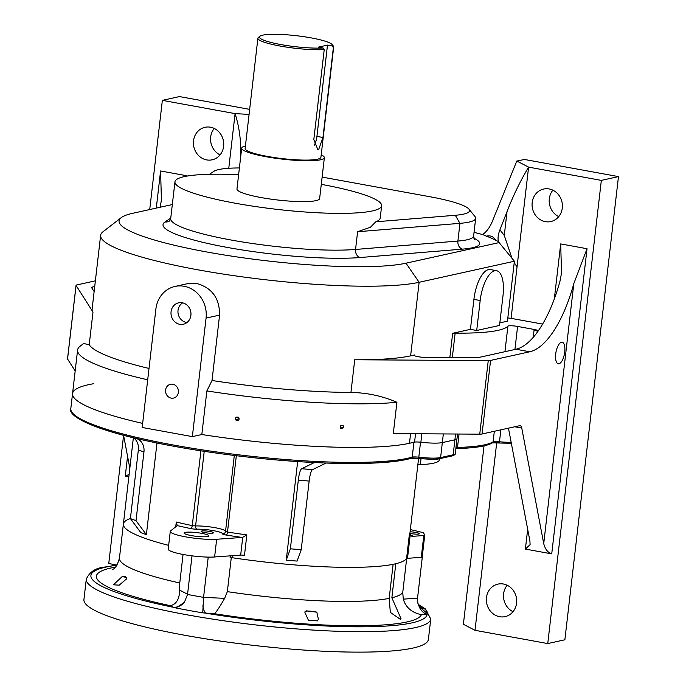 <?xml version="1.0" encoding="UTF-8"?>
<svg xmlns="http://www.w3.org/2000/svg" width="686" height="686" viewBox="0 0 686 686"><rect width="100%" height="100%" fill="white"/><g stroke="black" fill="none" stroke-linecap="round" stroke-linejoin="round"><path stroke-width="1.03" d="M172.323 204.548L132.544 213.346A151.194 22.698 6.6 0 0 121.199 217.668A151.194 22.698 6.6 0 0 225.077 255.106A151.194 22.698 6.6 0 0 405.975 263.192L499.108 242.604L514.389 261.229L419.129 282.28L410.622 355.845L414.73 354.936A6.937 1.038 -173.4 0 0 414.112 355.279A6.937 1.038 -173.4 0 0 417.765 356.643A6.937 1.038 -173.4 0 0 424.96 357.38L476.17 357.706A6.937 1.038 -173.4 0 0 478.476 357.543L515.958 349.251A97.095 38.253 100.3 0 0 537.421 332.067A97.095 38.253 100.3 0 0 538.124 331.081A97.095 38.253 100.3 0 0 560.016 281.089L561.525 273.002L560.694 243.916L587.036 248.718L551.724 553.876C547.831 552.607 545.164 549.194 543.724 543.629L573.813 283.601A97.095 38.253 -79.7 0 1 529.755 351.772L490.567 360.433L482.052 433.998A6.937 1.038 -173.4 0 1 479.746 434.161L393.284 433.621L396.911 402.288A177.545 26.651 -173.4 0 1 206.863 390.934L201.821 434.53A177.545 26.651 6.6 0 0 409.473 443.267L414.567 442.144A6.937 1.038 -173.4 0 1 420.878 442.238A23.581 3.541 -173.4 0 0 442.333 442.581L454.895 439.803A23.581 3.541 6.6 0 0 456.996 438.628A23.581 3.541 -173.4 0 1 454.895 439.803L453.163 454.792A23.581 3.541 6.6 0 0 455.264 453.618L457.528 434.024M94.128 291.593L91.581 287.597A6.937 1.038 -173.4 0 1 91.547 287.46A6.937 1.038 -173.4 0 1 92.164 287.117L94.711 286.551M470.433 329.349L476.71 330.489L499.545 325.447L503.018 295.477A27.74 10.925 100.3 0 0 496.57 270.704L490.301 269.564A27.74 10.925 100.3 0 0 473.906 299.379L470.433 329.349L452.666 333.276A6.937 1.038 -173.4 0 1 455.144 333.113A119.981 18.016 6.6 0 0 507.906 326.159A6.937 1.038 -173.4 0 1 517.596 326.433L514.929 349.483M514.389 261.229L507.451 321.168L499.845 322.849M542.626 324.084L511.096 318.338A5.548 0.832 6.6 0 0 507.82 317.987M533.185 337.401L534.145 329.452L517.596 326.433M534.145 329.452C537.258 330.052 538.587 330.601 538.124 331.081M123.566 435.284L129.834 468.264M95.371 280.84L76.661 284.982A6.937 1.038 6.6 0 0 76.043 285.325A6.937 1.038 6.6 0 0 76.077 285.453L92.996 312.053A167.838 25.193 -173.4 0 1 92.13 308.889L100.636 235.324A167.838 25.193 -173.4 0 1 103.011 231.748L121.199 217.668M239.191 418.966C238.582 420.595 237.51 420.964 235.967 420.081C234.998 417.517 235.864 416.616 238.556 417.371L239.191 418.966M343.489 426.864L340.633 428.296C339.827 425.86 340.608 424.874 342.957 425.354L343.489 426.864M206.863 390.934L212.017 380.507A167.838 25.193 6.6 0 0 350.94 392.461C367.036 392.718 382.359 395.994 396.911 402.288M486.468 597.617A16.644 15.092 77.5 0 1 497.925 584.112A16.644 15.092 77.5 0 1 516.258 597.103A16.644 15.092 77.5 0 1 505.11 616.62A16.644 15.092 77.5 0 1 486.468 597.617M532.182 202.55A16.644 15.092 77.5 0 1 543.638 189.044A16.644 15.092 77.5 0 1 561.971 202.036A16.644 15.092 77.5 0 1 550.824 221.552A16.644 15.092 77.5 0 1 532.182 202.55M508.463 428.158L529.926 541.117L530.098 544.65L525.382 549.074L551.724 553.876M496.707 442.702L475.004 630.305L547.754 643.571L564.878 639.781L618.472 176.602L524.404 159.452L518.376 160.781A13.874 2.084 -173.4 0 1 516.815 161.004L492.299 221.509C489.675 227.683 486.425 232.005 482.55 234.475L478.494 233.557A103.337 15.512 6.6 0 0 474.06 232.271M507.031 211.588L499.931 229.801L504.27 235.461L507.031 211.588C513.162 195.716 520.348 180.89 528.597 167.127L601.339 180.384L547.754 643.571M516.815 161.004L528.597 167.127L511.096 318.338M193.529 140.819A16.644 15.092 77.5 0 1 204.985 127.304A16.644 15.092 77.5 0 1 223.319 140.304A16.644 15.092 77.5 0 1 212.171 159.812A16.644 15.092 77.5 0 1 193.529 140.819M128.848 476.787L125.272 476.135L127.562 456.327M228.772 168.276L235.101 113.619L249.087 114.408M249.661 109.366L179.475 96.572L162.35 100.362L235.101 113.619C240.143 129.817 241.772 146.247 239.98 162.908M162.35 100.362L149.72 209.547M123.583 435.387L108.757 563.54L117.032 565.05L104.606 567.09C95.74 567.879 89.634 571.884 86.29 579.121L83.924 599.555A173.387 26.025 -173.4 0 0 218.182 640.75A173.387 26.025 -173.4 0 0 412.946 648.064A173.387 26.025 -173.4 0 0 428.398 639.412L430.765 618.978A173.387 26.025 -173.4 0 1 415.304 627.63A173.387 26.025 -173.4 0 1 220.549 620.316A173.387 26.025 -173.4 0 1 86.29 579.121M192.354 436.622L206.066 318.098A27.74 25.159 -102.5 0 0 184.14 286.285A27.74 25.159 -102.5 0 0 174.999 286.439A27.74 25.159 -102.5 0 0 155.902 308.957L142.182 427.472L192.354 436.622L201.821 434.53A177.545 26.651 6.6 0 0 413.95 442.136M93.562 383.731A177.545 26.651 6.6 0 0 72.553 393.593A177.545 26.651 6.6 0 0 142.654 423.399A177.545 26.651 6.6 0 1 72.553 393.593L70.812 408.582A177.545 26.651 6.6 0 0 214.015 451.585A177.545 26.651 6.6 0 0 412.217 457.125A6.937 1.038 -173.4 0 1 418.803 457.185A23.581 3.541 6.6 0 0 440.601 457.571L453.163 454.792A1.389 1.261 77.5 0 1 452.203 455.916C454.578 455.058 455.59 454.295 455.264 453.618M76.077 285.453L67.562 359.018L75.168 370.972M67.562 359.018A6.937 1.038 -173.4 0 1 67.528 358.889L76.043 285.325M147.704 379.804A177.545 26.651 -173.4 0 1 77.595 350.006A177.545 26.651 -173.4 0 1 80.108 346.216L83.623 343.497L89.214 344.749A167.838 25.193 6.6 0 0 149.016 368.451M174.999 286.439L187.681 283.635L196.702 283.507C212.06 287.803 219.683 298.341 219.58 315.114L212.017 380.507M410.622 355.845A167.838 25.193 -173.4 0 1 354.722 359.764L350.94 392.461M405.975 263.192L419.129 282.28A167.838 25.193 -173.4 0 1 230.599 275.189A167.838 25.193 -173.4 0 1 100.636 235.324M220.069 154.899A16.644 15.092 77.5 0 1 210.662 137.029A16.644 15.092 77.5 0 1 214.221 128.445M499.108 242.604A103.337 15.512 6.6 0 0 498.585 242.167L498.413 241.498C497.616 238.376 498.122 234.475 499.931 229.801M321.28 184.354A104.032 15.615 -173.4 0 1 381.639 205.749A104.032 15.615 -173.4 0 1 372.369 210.936A104.032 15.615 -173.4 0 1 255.509 206.546A104.032 15.615 -173.4 0 1 174.956 181.833A104.032 15.615 -173.4 0 1 238.608 174.784M468.958 209.127L474.995 216.57A74.903 11.242 -173.4 0 1 475.664 218.362A74.903 11.242 -173.4 0 1 459.946 223.344L357.603 231.739L370.483 227.203L375.774 221.801L455.307 215.275A67.965 10.204 6.6 0 0 468.958 209.127A67.965 10.204 6.6 0 0 430.028 196.762L322.12 177.091M381.639 205.749L380.224 218.011A104.032 15.615 -173.4 0 1 375.774 221.801M498.585 242.167L498.413 241.498L495.815 240.349A103.337 15.512 6.6 0 0 486.323 236.147L482.55 234.475M239.397 167.95A67.965 10.204 6.6 0 0 213.989 171.286L209.513 174.278M543.724 543.629L521.763 428.055A6.937 2.735 -79.7 0 0 520.22 425.654A6.937 2.735 -79.7 0 0 519.756 425.663L482.052 433.998M479.746 434.161L488.252 360.596L354.722 359.764M561.465 342.237A10.959 4.322 100.3 0 0 555.832 353.041A10.959 4.322 100.3 0 0 558.198 363.777A10.959 4.322 100.3 0 0 564.467 353.779A10.959 4.322 100.3 0 0 562.126 342.211A10.959 4.322 100.3 0 0 561.465 342.237M488.252 360.596A6.937 1.038 6.6 0 0 490.567 360.433M601.339 180.384L618.472 176.602M513.008 611.698A16.644 15.092 77.5 0 1 503.601 593.836A16.644 15.092 77.5 0 1 507.16 585.244M558.721 216.63A16.644 15.092 77.5 0 1 549.306 198.769A16.644 15.092 77.5 0 1 552.873 190.176M475.004 630.305L463.384 624.277L484.033 445.866M486.323 236.147C490.541 235.221 493.706 236.619 495.815 240.349M129.122 474.412L125.272 476.135M156.288 208.098L160.584 170.977L161.416 200.063L160.138 207.241M573.813 283.601L587.036 248.718M178.394 392.349A7.074 6.414 -102.5 0 0 170.471 384.271A7.074 6.414 -102.5 0 0 165.738 392.564A7.074 6.414 -102.5 0 0 173.524 398.086A7.074 6.414 -102.5 0 0 178.394 392.349M190.897 315.337A10.959 9.938 -102.5 0 0 179.278 302.706A10.959 9.938 -102.5 0 0 171.277 315.671A10.959 9.938 -102.5 0 0 183.994 324.066A10.959 9.938 -102.5 0 0 190.897 315.337M182.708 302.86A10.47 9.493 -102.5 0 0 178.223 314.137A10.47 9.493 -102.5 0 0 187.046 322.471M496.57 270.704A27.74 10.925 100.3 0 0 480.174 300.519L476.71 330.489M534.008 330.292A6.937 1.038 -173.4 0 1 537.867 331.441M504.27 235.461L511.996 258.296M514.226 262.601L515.709 264.95M340.522 428.193A1.869 1.809 131.3 0 0 343.454 426.838A1.869 1.809 131.3 0 0 342.914 425.32M235.607 419.652A1.869 1.809 131.3 0 0 238.008 417.028M514.2 262.884L517.072 266.734M242.724 537.318L246.84 534.891L244.482 555.326A4.159 0.626 6.6 0 0 240.666 555.111L242.724 537.318L242.209 537.438A145.646 21.866 -173.4 0 1 226.389 535.08A5.548 0.832 6.6 0 1 222.453 533.811A15.255 2.29 6.6 0 0 213.578 530.664A15.255 2.29 6.6 0 0 197.122 529.198A5.548 0.832 6.6 0 1 190.476 528.529A145.646 21.866 -173.4 0 1 177.237 525.596L176.285 522.029A142.868 21.446 6.6 0 0 192.26 525.613L200.912 450.831M177.237 525.596L170.625 530.878A26.351 3.953 6.6 0 0 170.274 531.418L168.224 549.134A26.351 3.953 6.6 0 0 185.349 554.871A26.351 3.953 6.6 0 0 214.615 556.981L240.666 555.111M410.863 535.123A5.548 0.832 6.6 0 1 412.406 535.912A145.646 21.866 -173.4 0 1 412.252 536.358L410.125 535.629L407.493 558.318A4.159 0.626 6.6 0 0 406.575 558.55A142.868 21.446 -173.4 0 1 232.503 557.769A4.159 0.626 6.6 0 0 230.102 557.521L231.293 557.589A142.868 21.446 -173.4 0 0 393.121 564.312L389.176 598.372L390.334 612.401L400.384 619.338L401.044 618.763L391.86 597.78L395.796 563.721A142.868 21.446 -173.4 0 0 406.687 558.378L422.284 557.255A158.132 23.736 6.6 0 0 422.216 557.023A4.159 0.626 -173.4 0 1 421.273 557.332L423.794 535.534A4.159 0.626 6.6 0 0 424.737 535.252A4.159 0.626 6.6 0 0 424.728 535.209A158.132 23.736 -173.4 0 0 423.348 532.876A4.159 0.626 6.6 0 0 421.881 532.31L410.357 529.566M133.358 437.762L123.377 524.053A142.868 21.446 -173.4 0 0 168.662 545.361A142.868 21.446 -173.4 0 1 123.377 524.053A142.868 21.446 -173.4 0 1 130.417 518.496M424.72 535.294L422.207 557.006A4.159 0.626 -173.4 0 1 422.216 557.049L424.737 535.252M407.493 558.318L421.273 557.332M286.251 560.17L290.375 548.809L301.214 549.726L297.089 561.088L286.251 560.17L297.655 461.567M439.477 458.728L439.34 459.894A66.585 9.998 -173.4 0 1 420.329 464.628A11.096 1.664 6.6 0 0 417.825 464.945M156.983 443.019L146.375 534.668L140.776 532.593L130.409 518.59L136.008 520.665L143.949 452.005L138.349 449.93A13.874 11.688 110.4 0 0 133.513 437.805M439.186 458.702A22.192 3.336 -173.4 0 1 418.674 458.342L420.535 442.204A23.581 3.541 6.6 0 0 442.333 442.581L454.895 439.803L455.564 434.006M170.274 531.418A26.351 3.953 6.6 0 0 187.398 537.164A26.351 3.953 6.6 0 0 216.665 539.265L242.209 537.438M207.738 536.512A12.485 1.878 -173.4 0 1 193.718 535.98A12.485 1.878 -173.4 0 1 184.054 533.013A12.485 1.878 -173.4 0 1 196.668 532.593A12.485 1.878 -173.4 0 1 208.853 535.886A12.485 1.878 -173.4 0 1 207.738 536.512M212.943 533.082A6.243 0.935 -173.4 0 1 205.929 532.816A6.243 0.935 -173.4 0 1 201.101 531.333A6.243 0.935 -173.4 0 1 207.404 531.118A6.243 0.935 -173.4 0 1 213.5 532.773A6.243 0.935 -173.4 0 1 212.943 533.082M412.252 536.358L423.794 535.534M410.091 531.813A6.243 0.935 -173.4 0 1 416.359 532.516A6.243 0.935 -173.4 0 1 419.429 533.699A6.243 0.935 -173.4 0 1 418.872 534.008A6.243 0.935 -173.4 0 1 409.971 533.408M290.375 548.809L298.316 480.149A13.874 2.735 94.8 0 1 301.677 468.735L314.385 462.553M301.677 468.735L312.516 469.653L326.073 463.059M312.516 469.653A13.874 2.735 -85.2 0 0 309.154 481.066L298.316 480.149M301.214 549.726L309.154 481.066M146.375 534.668L136.008 520.665M143.949 452.005A13.874 11.688 -69.6 0 0 136.9 438.723A13.874 11.688 -69.6 0 0 136.771 438.68L135.974 438.397M130.409 518.59L138.349 449.93M406.575 558.55L409.413 534.025L410.125 535.629M333.362 47.583L322.96 137.492L318.621 149.668L317.85 149.685L313.819 139.507L324.229 49.598A38.142 5.728 -173.4 0 1 282.092 46.399A38.142 5.728 -173.4 0 1 257.902 38.193A38.142 5.728 -173.4 0 1 258.442 37.378L259.96 36.204A36.761 5.522 -173.4 0 1 296.584 35.732A36.761 5.522 -173.4 0 1 332.135 44.556A36.761 5.522 -173.4 0 1 332.204 45.979L333.362 47.583A38.142 5.728 -173.4 0 0 333.688 46.957L320.919 157.3A38.142 5.728 6.6 0 1 317.515 159.203A38.142 5.728 6.6 0 1 274.674 157.6A38.142 5.728 6.6 0 1 245.134 148.536L257.902 38.193M332.135 44.556L333.345 46.039A38.142 5.728 -173.4 0 1 333.688 46.957M314.274 145.2A11.096 4.373 100.3 0 0 316.923 136.394L327.488 45.122L332.204 45.979M324.229 49.598L323.072 47.994A36.761 5.522 -173.4 0 1 280.008 44.401A36.761 5.522 -173.4 0 1 259.96 36.204M323.072 47.994L318.347 47.137L327.488 45.122M321.202 154.822A41.614 6.251 -173.4 0 1 324.367 157.703A41.614 6.251 -173.4 0 1 320.654 159.778A41.614 6.251 -173.4 0 1 273.911 158.02A41.614 6.251 -173.4 0 1 241.686 148.133A41.614 6.251 -173.4 0 1 245.417 146.058M241.686 148.133L236.962 189.002A41.614 6.251 6.6 0 0 269.186 198.889A41.614 6.251 6.6 0 0 315.929 200.646A41.614 6.251 6.6 0 0 319.633 198.571L324.367 157.703M231.285 557.615L227.349 591.641A142.868 21.446 6.6 0 0 389.176 598.372M183.059 554.468L179.766 582.971L179.706 590.157C179.389 599.315 176.225 604.477 170.205 605.644A163.68 24.567 -173.4 0 1 115.497 567.108M406.678 558.473L402.751 592.43L403.282 599.152C405.846 607.522 411.874 612.692 421.375 614.656A163.68 24.567 -173.4 0 1 214.564 613.73C216.493 611.818 219.846 606.69 224.622 598.346L227.349 591.641M422.284 557.255L417.525 598.338L417.834 603.131L419.215 606.698L427.755 613.867L427.121 614.253A13.874 10.736 85.9 0 1 419.215 606.698M192.011 555.857L187.544 594.453A158.132 23.736 6.6 0 0 203.571 597.377L224.622 598.346M208.227 557.109L203.596 597.163M421.744 607.959L424.917 609.082A169.871 25.502 -173.4 0 1 427.755 613.867M214.564 613.73L202.739 612.855L203.571 597.377M202.739 612.855A169.871 25.502 -173.4 0 1 175.925 607.967L173.369 607.29A13.874 12.76 117.4 0 0 184.371 602.359L187.544 594.453M417.834 603.131L419.189 606.03L424.917 609.082M418.46 604.889A169.228 25.408 6.6 0 1 423.656 608.413A13.874 8.532 -76.6 0 1 422.645 608.396M421.375 614.656L427.121 614.253A169.228 25.408 6.6 0 1 206.109 613.258A13.874 5.034 93.2 0 1 202.859 605.729M175.925 607.967L184.371 602.359M122.108 576.66L125.495 576.171L126.507 578.95L119.193 585.158L113.404 584.806L122.108 576.66A7.074 1.063 -173.4 0 1 126.233 577.423M305.056 611.5L306.41 610.857L316.821 612.161L318.381 619.132L317.592 620.856L308.546 620.487L304.91 612.452L305.056 611.5M305.519 611.269A7.074 1.063 -173.4 0 1 316.821 612.161M92.164 287.117L92.027 288.291M414.73 354.936L414.636 355.76M449.853 357.535L452.666 333.276M410.571 433.732L409.473 443.267M525.382 549.074L527.68 529.266M554.331 298.899L560.694 243.916M160.584 170.977L186.918 175.779M92.996 312.053L89.214 344.749M174.956 181.833L170.694 218.611A104.032 15.615 6.6 0 0 239.594 241.498A104.032 15.615 6.6 0 0 355.554 249.455L457.896 241.06A74.903 11.242 6.6 0 0 473.614 236.07L474.446 239.337M357.603 231.739L355.554 249.455A6.937 5.479 85.3 0 0 360.201 257.524A110.969 16.661 -173.4 0 1 227.572 247.475A110.969 16.661 -173.4 0 1 165.034 221.947L170.754 218.122M415.536 433.758L414.567 442.144M421.856 433.801L420.878 442.238M443.336 433.929L440.601 457.571A1.389 1.261 77.5 0 1 439.649 458.694L452.203 455.916M473.82 238.171A81.84 12.288 -173.4 0 1 462.544 249.129L360.201 257.524M455.307 215.275L459.946 223.344L457.896 241.06A6.937 5.479 85.3 0 0 462.544 249.129M529.755 351.772L515.958 349.251M521.763 428.055L514.74 426.769M455.144 333.113L452.314 357.552M504.947 351.686L507.906 326.159M219.58 315.114L206.066 318.098M473.906 299.379L480.174 300.519M165.034 221.947A6.937 6.749 -123.8 0 0 169.639 220.926M500.9 429.83L499.314 442.916A8.326 1.252 6.6 0 0 492.617 442.744M418.674 458.342A8.326 1.252 6.6 0 0 411.6 458.111M410.768 458.265A176.165 26.445 -173.4 0 1 225.077 454.278A176.165 26.445 -173.4 0 1 73.059 413.589M409.413 534.025A142.868 21.446 6.6 0 0 409.971 532.859L418.589 458.351L409.971 532.851L410.837 535.183M236.327 455.727L227.495 532.036A142.868 21.446 6.6 0 0 246.84 534.891M232.751 555.677L232.503 557.769M421.024 458.617L420.329 464.628M175.736 526.797L176.285 522.029M230.102 557.521L230.299 555.857M413.932 442.281L412.217 457.125A1.389 1.295 -106.2 0 1 411.317 458.231C386.501 465.82 317.352 465.151 245.579 456.816C207.935 452.468 173.85 446.895 143.314 440.086C93.862 429.265 67.511 416.248 70.812 408.582M459.045 434.032L457.493 447.452A119.981 18.016 6.6 0 0 493.097 441.861A6.937 1.038 -173.4 0 1 499.528 441.75A16.644 2.495 6.6 0 0 511.139 442.221M455.958 447.598A6.937 1.038 -173.4 0 1 457.493 447.452A1.389 0.952 88.4 0 1 456.602 448.575A1.389 0.952 88.4 0 1 456.404 448.558M494.323 431.288L493.097 441.861A1.389 1.346 58 0 1 492.488 442.839C486.803 446.166 474.841 448.078 456.602 448.575L455.838 448.618M214.615 556.981L216.665 539.265M204.222 451.337L195.587 525.948A18.033 2.71 -173.4 0 1 215.001 527.68A18.033 2.71 -173.4 0 1 225.531 531.393L234.312 455.478L225.531 531.41A2.778 2.744 7.5 0 1 222.453 533.811M197.122 529.198A2.778 1.878 -91.4 0 1 195.587 525.948L192.26 525.613A2.778 1.423 -78.2 0 1 190.476 528.529M226.389 535.08A2.778 0.737 -81 0 0 227.495 532.036L225.531 531.41M412.406 535.912A2.778 2.744 15.3 0 1 409.971 532.859M492.437 442.873L511.336 443.259M316.923 136.394L322.96 137.492M123.377 524.053L119.441 558.112A142.868 21.446 6.6 0 0 179.766 582.971M391.86 597.78A142.868 21.446 6.6 0 0 402.751 592.43M116.92 565.23A169.228 25.408 6.6 0 0 105.978 567.073A169.228 25.408 6.6 0 0 173.369 607.29L170.205 605.644M403.282 599.152L417.551 598.123M179.706 590.157L187.57 594.248M77.595 350.006L72.553 393.593M475.664 218.362L473.614 236.07M169.674 220.901L170.694 218.611M439.649 458.694C437.471 459.517 430.474 459.406 418.674 458.359L411.317 458.231M430.765 618.978L425.371 608.911L418.228 604.366M112.83 569.337C111.801 568.9 115.814 571.078 119.441 558.112"/></g></svg>
